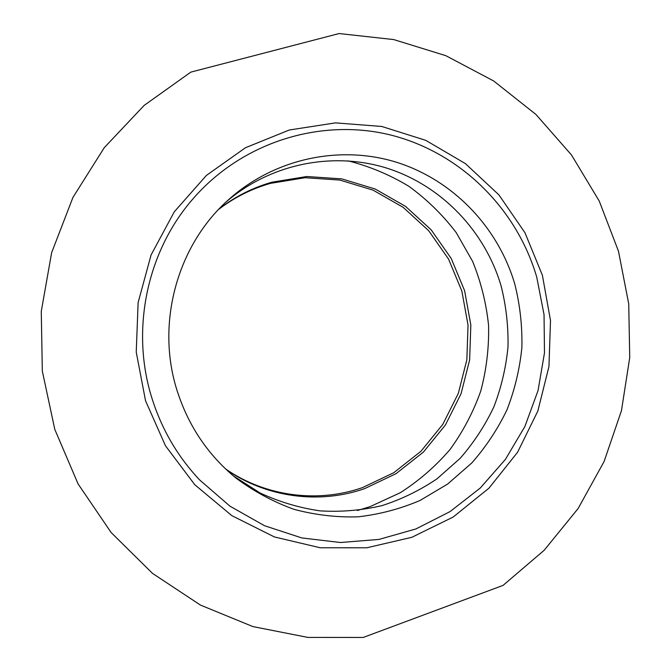 <?xml version="1.0" encoding="UTF-8"?>
<svg xmlns="http://www.w3.org/2000/svg" width="671" height="671" viewBox="0 0 671 671"><rect width="100%" height="100%" fill="white"/><g stroke="black" fill="none" stroke-linecap="round" stroke-linejoin="round"><path stroke-width="1.01" d="M289.276 130.006L335.508 122.877L381.757 126.467L425.733 140.34L465.389 163.59L498.947 194.925L524.982 232.753L542.394 275.269L550.505 320.528L548.962 366.483L537.832 411.071L517.559 452.288L488.941 488.186L453.185 517.031L411.851 537.295L366.802 547.788L320.21 547.762L274.405 536.943L231.814 515.63L194.791 484.73L165.452 445.754L145.532 400.73L136.238 352.099L138.125 302.579L151.084 254.93L174.301 211.776L206.383 175.441L245.443 147.754L289.276 130.006M218.645 209.394C234.405 197.408 251.667 188.736 270.43 183.376L305.062 177.714L339.861 180.063L373.084 190.145L403.154 207.331L428.685 230.707L448.538 259.073L461.849 291.055L468.039 325.158L466.84 359.807L458.318 393.391L442.81 424.357L420.994 451.231L393.81 472.686L362.508 487.599C317.911 503.2 265.791 496.657 225.632 468.987M357.45 510.505L370.056 506.647L400.251 492.749C418.998 480.746 435.613 466.311 450.082 449.444C463.107 431.445 473.34 411.969 480.763 391.025C486.475 369.536 489.075 347.687 488.58 325.46C486.299 303.342 480.973 281.988 472.619 261.396L456.213 232.611C442.751 214.93 427.033 199.539 409.067 186.437C390.044 174.879 369.704 166.349 348.048 160.839M226.169 469.49C266.697 497.706 319.48 504.441 364.613 488.639L396.125 473.609L423.485 452.002L445.452 424.936L461.052 393.751L469.641 359.924L470.841 325.032L464.609 290.686L451.214 258.478L431.235 229.91L405.527 206.366L375.257 189.046L341.807 178.88L306.773 176.515L271.889 182.21C252.757 187.67 235.177 196.553 219.157 208.857M190.841 72.116L144.139 105.414L104.273 147.662L72.971 197.366L51.642 252.665L41.267 311.369L42.323 371.097L54.796 429.406L78.096 483.95L111.168 532.564L152.552 573.42L200.453 605.083L252.908 626.588L307.855 637.408L363.229 637.45L503.057 585.389L544.122 550.321L578.108 508.551L604.11 461.489L621.463 410.652L629.733 357.601L628.735 303.921L618.486 251.222L599.245 201.065L571.516 155.009L536.02 114.531L493.713 80.998L445.804 55.668L393.718 39.572L339.123 33.55L190.841 72.116M536.725 277.064C516.628 208.346 460.063 152.208 390.119 134.888C320.243 117.786 241.342 142.252 192.116 199.849C146.53 252.623 130.468 330.962 152.082 398.658C161.904 429.608 177.756 456.708 199.648 479.941L229.977 506.177L264.5 525.72L301.824 537.941L340.474 542.512L378.972 539.425L415.936 528.941L450.056 511.587L480.21 488.094L505.414 459.392L524.881 426.513L538.033 390.606L544.483 352.887L544.038 314.624L536.725 277.064M177.136 390.732C188.425 425.959 208.035 455.072 235.966 478.062C253.873 491.398 273.181 501.807 293.89 509.289C315.06 514.976 336.481 517.492 358.155 516.829C379.635 514.363 400.268 508.903 420.046 500.457L447.582 484.093L471.705 463.04C485.905 446.945 497.664 429.205 506.974 409.822C514.749 389.776 519.715 369.042 521.87 347.612C522.373 326.089 520.008 304.886 514.774 284.001C498.033 227.125 453.026 179.996 396.385 162.214C339.744 144.701 274.38 158.415 228.475 199.773C177.077 245.343 155.613 323.682 177.136 390.732M233.273 475.831L260.138 493.017C279.43 501.95 299.459 507.905 320.235 510.883C341.128 512.124 361.677 510.379 381.891 505.649C401.61 499.291 420.029 490.316 437.131 478.725L460.197 458.293C473.768 442.717 484.99 425.59 493.856 406.903C501.262 387.586 505.976 367.624 507.989 347.008C508.433 326.299 506.127 305.909 501.078 285.829C484.965 231.243 441.946 185.934 387.695 168.404C333.445 151.143 270.673 163.405 225.909 202.139"/></g></svg>
